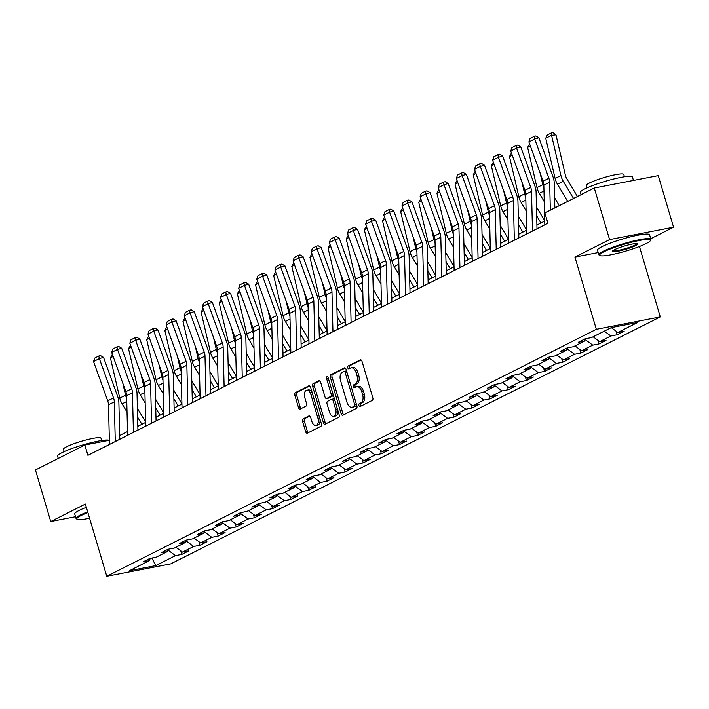 <?xml version="1.0" encoding="UTF-8"?>
<svg xmlns="http://www.w3.org/2000/svg" width="709" height="709" viewBox="0 0 709 709"><rect width="100%" height="100%" fill="white"/><g stroke="black" fill="none" stroke-linecap="round" stroke-linejoin="round"><path stroke-width="1.06" d="M358.922 405.504A1.489 0.869 -101 0 0 360.004 406.567A1.489 0.869 -101 0 0 360.145 406.514L372.269 400.399A2.136 1.25 -101 0 0 372.81 397.793L362.007 361.333A2.136 1.25 -101 0 0 360.464 359.817A2.136 1.25 -101 0 0 360.269 359.888L348.146 366.004A1.489 0.869 -101 0 0 347.764 367.82A1.489 0.869 -101 0 0 348.846 368.884A1.489 0.869 -101 0 0 348.979 368.84L350.547 368.051A6.824 3.988 -101 0 1 351.177 367.829A6.824 3.988 -101 0 1 356.122 372.686L357.026 375.726A6.824 3.988 -101 0 1 355.289 384.048L353.72 384.845A1.489 0.869 -101 0 0 353.339 386.662A1.489 0.869 -101 0 0 354.429 387.726A1.489 0.869 -101 0 0 354.562 387.681L356.131 386.884A6.824 3.988 -101 0 1 356.751 386.671A6.824 3.988 -101 0 1 361.705 391.528L362.6 394.567A6.824 3.988 -101 0 1 360.872 402.889L359.303 403.678A1.489 0.869 -101 0 0 358.922 405.504M356.751 386.671L358.479 386.334A6.824 3.988 -101 0 1 363.433 391.191L364.329 394.231A6.824 3.988 -101 0 1 362.6 402.552L361.032 403.341A1.489 0.869 -101 0 0 360.651 405.167A1.489 0.869 -101 0 0 361.138 406.009M361.138 359.986L349.874 365.667A1.489 0.869 -101 0 0 349.493 367.492A1.489 0.869 -101 0 0 349.98 368.334M351.177 367.829L352.905 367.501A6.824 3.988 -101 0 1 357.85 372.349L358.754 375.389A6.824 3.988 -101 0 1 357.017 383.711L355.448 384.508A1.489 0.869 -101 0 0 355.076 386.325A1.489 0.869 -101 0 0 355.563 387.176M303.151 418.851A2.136 1.25 -101 0 0 302.61 421.456L305.641 431.684A2.136 1.25 -101 0 0 307.192 433.199A2.136 1.25 -101 0 0 307.387 433.137L320.849 426.339A2.136 1.25 -101 0 0 321.39 423.734L310.595 387.274A2.136 1.25 -101 0 0 309.044 385.758A2.136 1.25 -101 0 0 308.849 385.829L295.378 392.618A2.136 1.25 -101 0 0 294.838 395.223L298.498 407.578A2.136 1.25 -101 0 0 300.049 409.093A2.136 1.25 -101 0 0 300.244 409.031L306.004 406.124A2.136 1.25 -101 0 0 306.545 403.518L304.728 397.394A5.699 3.332 -101 0 1 306.705 390.251A5.699 3.332 -101 0 1 310.834 394.31L317.951 418.319A5.699 3.332 -101 0 1 315.984 425.453A5.699 3.332 -101 0 1 311.845 421.394L310.657 417.397A2.136 1.25 -101 0 0 309.106 415.882A2.136 1.25 -101 0 0 308.92 415.944L303.151 418.851L304.879 418.514A2.136 1.25 -101 0 0 304.338 421.119L307.369 431.347A2.136 1.25 -101 0 0 308.247 432.703M85.381 504.055L50.729 521.54L35.45 469.943L84.867 445.013L87.925 455.329L547.933 223.264L544.875 212.939L594.293 188.009L609.572 239.607L574.928 257.083L596.322 329.313L106.775 576.284L85.381 504.055M341.135 413.772A2.136 1.25 -101 0 0 342.686 415.297A2.136 1.25 -101 0 0 342.881 415.226L356.343 408.428A2.136 1.25 -101 0 0 356.893 405.832L346.089 369.371A2.136 1.25 -101 0 0 344.539 367.847A2.136 1.25 -101 0 0 344.344 367.918L330.881 374.715A2.136 1.25 -101 0 0 330.341 377.312L341.135 413.772L342.864 413.444A2.136 1.25 -101 0 0 343.741 414.792M338.601 417.388L325.13 424.177A2.136 1.25 -101 0 1 324.935 424.248A2.136 1.25 -101 0 1 323.393 422.732L312.589 386.263A2.136 1.25 -101 0 1 313.13 383.666L318.89 380.76A2.136 1.25 -101 0 1 319.085 380.689A2.136 1.25 -101 0 1 320.636 382.204L325.014 396.996A2.136 1.25 -101 0 0 326.565 398.511A2.136 1.25 -101 0 0 326.76 398.449L330.58 396.517A2.136 1.25 -101 0 0 331.121 393.912L326.565 378.517A1.489 0.869 -101 0 1 327.079 376.647A1.489 0.869 -101 0 1 328.161 377.711L339.141 414.783A2.136 1.25 -101 0 1 338.601 417.388M596.322 329.313L660.292 316.914L170.754 563.885L106.775 576.284M180.768 550.84L181.823 554.411L188.798 550.893L182.488 552.116L193.654 546.479L199.965 545.256L206.939 541.738L200.629 542.961L211.796 537.325L218.106 536.101L225.081 532.583L218.771 533.806L229.929 528.178L236.239 526.955L243.222 523.437L236.912 524.66L248.07 519.023L254.38 517.8L261.355 514.282L255.045 515.505L266.212 509.877L272.522 508.654L279.497 505.136L273.187 506.359L284.353 500.722L290.663 499.499L297.638 495.981L291.328 497.204L302.495 491.567L308.805 490.344L315.78 486.826L309.47 488.049L320.628 482.421L326.938 481.198L333.921 477.68L327.611 478.903L338.769 473.266L345.079 472.043L352.054 468.525L345.744 469.748L356.911 464.12L363.221 462.897L370.195 459.37L363.885 460.602L375.052 454.965L381.362 453.742L388.337 450.224L382.027 451.447L393.194 445.81L399.504 444.587L406.479 441.069L400.168 442.292L411.326 436.664L417.636 435.441L424.62 431.923L418.31 433.146L429.468 427.509L435.778 426.286L442.753 422.768L436.443 423.991L447.609 418.363L453.92 417.14L460.894 413.613L454.584 414.845L465.751 409.208L472.061 407.985L479.036 404.467L472.726 405.69L483.884 400.053L490.203 398.83L497.177 395.312L490.867 396.535L502.025 390.907L508.335 389.684L515.319 386.166L509 387.389L520.167 381.752L526.477 380.529L533.452 377.011L527.141 378.234L538.308 372.606L544.618 371.383L551.593 367.856L545.283 369.079L556.45 363.451L562.76 362.228L569.735 358.71L563.425 359.933L574.582 354.296L580.901 353.073L587.876 349.555L581.566 350.778L592.724 345.15L599.034 343.927L606.018 340.409L599.699 341.632L610.866 335.995L617.176 334.772L624.15 331.254L617.84 332.477L637.613 322.506L611.326 327.602L591.563 337.573L585.253 338.796L578.269 342.314L584.588 341.091L585.696 338.707M181.823 554.411L175.513 555.634L155.75 565.605L129.463 570.701L149.236 560.722L142.917 561.945L149.9 558.426L156.21 557.203L167.368 551.575L161.058 552.798L168.033 549.28L174.352 548.057L185.51 542.42L179.2 543.643L186.175 540.125L192.485 538.902L203.651 533.274L197.341 534.497L204.316 530.97L210.626 529.747L221.793 524.119L215.483 525.342L222.458 521.824L228.768 520.601L239.926 514.964L233.616 516.187L240.599 512.669L246.909 511.446L258.067 505.818L251.757 507.041L258.732 503.523L265.042 502.3L276.209 496.663L269.899 497.886L276.873 494.368L283.183 493.145L294.35 487.517L288.04 488.74L295.015 485.213L301.325 483.99L312.492 478.362L306.182 479.585L313.156 476.067L319.467 474.844L330.624 469.207L324.314 470.43L331.298 466.912L337.608 465.689L348.766 460.061L342.456 461.284L349.431 457.766L355.741 456.543L366.907 450.906L360.597 452.129L367.572 448.611L373.882 447.388L385.049 441.76L378.739 442.983L385.714 439.456L392.024 438.233L403.191 432.605L396.88 433.828L403.855 430.31L410.165 429.087L421.323 423.45L415.013 424.673L421.997 421.155L428.307 419.932L439.465 414.304L433.155 415.527L440.129 412.009L446.44 410.786L457.606 405.149L451.296 406.372L458.271 402.854L464.581 401.631L475.748 396.003L469.438 397.226L476.413 393.699L482.723 392.476L493.889 386.848L487.57 388.071L494.554 384.553L500.864 383.33L512.022 377.693L505.712 378.916L512.696 375.398L519.006 374.175L530.164 368.547L523.854 369.77L530.828 366.252L537.138 365.029L548.305 359.392L541.995 360.615L548.97 357.097L555.28 355.874L566.447 350.246L560.137 351.469L567.111 347.942L573.421 346.719L584.588 341.091M175.921 547.259L182.488 552.116M186.192 540.967L193.654 546.479M167.368 551.575L168.485 549.191M194.062 538.113L200.629 542.961M204.325 531.812L211.796 537.325M185.51 542.42L186.618 540.036M212.204 528.958L218.771 533.806M222.466 522.666L229.929 528.178M203.651 533.274L204.759 530.89M230.336 519.803L236.912 524.66M240.608 513.511L248.07 519.023M221.793 524.119L222.901 521.735M248.478 510.657L255.045 515.505M258.75 504.365L266.212 509.877M239.926 514.964L241.042 512.589M266.619 501.502L273.187 506.359M276.891 495.21L284.353 500.722M258.067 505.818L259.184 503.434M284.761 492.356L291.328 497.204M295.024 486.055L302.495 491.567M276.209 496.663L277.316 494.279M302.903 483.201L309.47 488.049M313.165 476.909L320.628 482.421M294.35 487.517L295.458 485.133M321.035 474.046L327.611 478.903M331.307 467.754L338.769 473.266M312.492 478.362L313.6 475.978M339.177 464.9L345.744 469.748M349.448 458.608L356.911 464.12M330.624 469.207L331.741 466.832M357.318 455.745L363.885 460.602M367.59 449.453L375.052 454.965M348.766 460.061L349.883 457.677M375.46 446.59L382.027 451.447M385.723 440.298L393.194 445.81M366.907 450.906L368.015 448.522M393.601 437.444L400.168 442.292M403.864 431.152L411.326 436.664M385.049 441.76L386.157 439.376M411.734 428.289L418.31 433.146M422.006 421.997L429.468 427.509M403.191 432.605L404.298 430.221M429.876 419.143L436.443 423.991M440.147 412.851L447.609 418.363M421.323 423.45L422.44 421.075M448.017 409.988L454.584 414.845M458.289 403.696L465.751 409.208M439.465 414.304L440.573 411.92M466.159 400.833L472.726 405.69M476.421 394.541L483.884 400.053M457.606 405.149L458.714 402.765M484.3 391.687L490.867 396.535M494.563 385.395L502.025 390.907M475.748 396.003L476.856 393.619M502.433 382.532L509 387.389M512.704 376.24L520.167 381.752M493.889 386.848L494.997 384.464M520.574 373.386L527.141 378.234M530.846 367.094L538.308 372.606M512.022 377.693L513.139 375.318M538.716 364.231L545.283 369.079M548.979 357.939L556.45 363.451M530.164 368.547L531.271 366.163M556.857 355.076L563.425 359.933M567.12 348.784L574.582 354.296M548.305 359.392L549.413 357.008M574.999 345.93L581.566 350.778M585.262 339.638L592.724 345.15M566.447 350.246L567.554 347.862M593.132 336.775L599.699 341.632M604.298 331.147L610.866 335.995M611.273 327.629L617.84 332.477M650.729 238.72L673.55 227.208L609.572 239.607M673.55 227.208L658.271 175.61L594.293 188.009M50.729 521.54L75.544 516.728M639.438 246.502L660.292 316.914M109.363 440.262L84.867 445.013M544.725 221.075L536.908 225.019M526.592 230.221L518.766 234.165M508.45 239.376L500.634 243.32M490.309 248.531L482.492 252.475M472.167 257.677L464.351 261.621M454.026 266.832L446.209 270.776M435.893 275.978L428.068 279.922M417.752 285.133L409.935 289.077M399.61 294.288L391.793 298.232M381.469 303.434L373.652 307.378M363.336 312.589L355.51 316.533M345.194 321.735L337.378 325.679M327.053 330.89L319.236 334.834M308.911 340.045L301.095 343.989M290.77 349.191L282.953 353.135M272.637 358.346L264.812 362.29M254.496 367.492L246.679 371.436M236.354 376.647L228.537 380.591M218.212 385.802L210.396 389.746M200.071 394.948L192.254 398.892M181.938 404.103L174.113 408.047M163.797 413.25L155.98 417.193M145.655 422.404L137.838 426.348M127.514 431.559L119.697 435.503M151.894 558.045L155.75 565.605M168.051 550.122L175.513 555.634M149.236 560.722L150.343 558.346M616.121 331.2L617.176 334.772M597.979 340.355L599.034 343.927M579.838 349.51L580.901 353.073M561.696 358.657L562.76 362.228M543.564 367.811L544.618 371.383M525.422 376.958L526.477 380.529M507.281 386.113L508.335 389.684M489.139 395.267L490.203 398.83M470.998 404.414L472.061 407.985M452.865 413.569L453.92 417.14M434.723 422.724L435.778 426.286M416.582 431.87L417.636 435.441M398.44 441.025L399.504 444.587M380.308 450.171L381.362 453.742M362.166 459.326L363.221 462.897M344.025 468.481L345.079 472.043M325.883 477.627L326.938 481.198M307.741 486.782L308.805 490.344M289.609 495.928L290.663 499.499M271.467 505.083L272.522 508.654M253.326 514.238L254.38 517.8M235.184 523.384L236.239 526.955M217.043 532.539L218.106 536.101M198.91 541.685L199.965 545.256M574.928 257.083L598.21 252.572M345.212 368.015L332.61 374.379A2.136 1.25 -101 0 0 332.069 376.975L342.864 413.444M354.252 406.23A1.489 0.869 -101 0 0 354.633 404.405L345.15 372.402A1.489 0.869 -101 0 0 344.069 371.339A1.489 0.869 -101 0 0 343.927 371.383L342.279 372.225A6.824 3.988 -101 0 0 340.542 380.547L347.02 402.42A6.824 3.988 -101 0 0 351.974 407.276A6.824 3.988 -101 0 0 352.595 407.063L355.98 405.894A1.489 0.869 -101 0 0 356.361 404.077L354.633 404.405M344.211 371.33L345.664 371.055A1.489 0.869 -101 0 1 345.797 371.002A1.489 0.869 -101 0 1 346.878 372.065L356.361 404.077M351.974 407.276L353.702 406.939A6.824 3.988 -101 0 0 354.323 406.727L352.595 407.063M355.98 405.894L354.323 406.727M319.759 380.857L314.858 383.33A2.136 1.25 -101 0 0 314.317 385.935L325.121 422.396A2.136 1.25 -101 0 0 325.989 423.743M328.09 398.192A2.136 1.25 -101 0 0 328.294 398.174A2.136 1.25 -101 0 0 328.489 398.112L332.308 396.18A2.136 1.25 -101 0 0 332.849 393.584L328.294 378.181L326.565 378.517M329.561 412.337A5.699 3.332 -101 0 0 333.7 416.396A5.699 3.332 -101 0 0 335.667 409.261L333.159 400.807A2.136 1.25 -101 0 0 331.617 399.282A2.136 1.25 -101 0 0 331.422 399.353L327.593 401.285A2.136 1.25 -101 0 0 327.053 403.882L329.561 412.337M333.7 416.396L335.428 416.059A5.699 3.332 -101 0 0 337.395 408.925L335.667 409.261M331.821 399.273L333.15 399.016A2.136 1.25 -101 0 1 333.345 398.954A2.136 1.25 -101 0 1 334.887 400.47L337.395 408.925M309.78 416.041L304.879 418.514M315.984 425.453L317.712 425.116A5.699 3.332 -101 0 0 319.679 417.982L317.951 418.319M306.705 390.251L308.433 389.915A5.699 3.332 -101 0 1 312.572 393.974L319.679 417.982M309.718 385.926L297.106 392.281A2.136 1.25 -101 0 0 296.566 394.886L300.226 407.241A2.136 1.25 -101 0 0 301.103 408.597M577.436 196.508L566.908 178.898A10.857 8.685 -116.8 0 1 565.357 175.061L555.989 134.843L551.567 135.304L560.934 175.522A16.289 13.028 63.2 0 0 563.265 181.274L573.546 198.476M545.753 138.237L547.321 134.949L551.398 132.902L551.567 135.304L545.753 138.237L555.12 178.455A16.289 13.028 63.2 0 0 557.451 184.207L567.732 201.409M551.398 132.902L553.162 132.716L555.989 134.843M544.822 224.833L543.838 185.173A10.857 8.685 63.2 0 0 543.076 181.185L528.887 141.897L534.701 138.964L534.134 136.403L535.818 135.915L538.902 137.759L553.091 177.046A16.289 13.028 -116.8 0 1 554.234 183.028L554.855 207.905M538.902 137.759L534.701 138.964L548.89 178.251A10.857 8.685 63.2 0 1 549.652 182.24L550.344 210.183M528.887 141.897L530.066 138.45L534.134 136.403M646.165 243.568A26.49 3.51 163.5 0 0 650.375 240.652A26.49 3.51 163.5 0 0 633.624 241.725A26.49 3.51 163.5 0 0 603.971 251.748A26.49 3.51 163.5 0 0 600.027 255.559A26.49 3.51 163.5 0 0 619.781 252.767A26.49 3.51 163.5 0 0 646.165 243.568M600.027 255.559L599.229 255.134A27.146 3.598 -16.5 0 1 598.857 254.744A27.146 3.598 -16.5 0 1 603.27 251.225A27.146 3.598 -16.5 0 1 631.994 241.37A27.146 3.598 -16.5 0 1 650.906 239.332A27.146 3.598 -16.5 0 1 650.809 239.855L650.375 240.652M635.619 245.615A13.249 1.755 -16.5 0 1 620.792 250.623A13.249 1.755 -16.5 0 1 612.416 251.163A13.249 1.755 -16.5 0 1 614.517 249.701A13.249 1.755 -16.5 0 1 627.713 245.101A13.249 1.755 -16.5 0 1 637.586 243.701A13.249 1.755 -16.5 0 1 635.619 245.615M612.851 250.702A12.594 1.666 163.5 0 0 621.917 249.586A12.594 1.666 163.5 0 0 634.909 245.092A12.594 1.666 163.5 0 0 636.966 243.559M581.07 194.683L580.396 192.423A27.146 3.598 -16.5 0 1 584.81 188.904A27.146 3.598 -16.5 0 1 613.533 179.04A27.146 3.598 -16.5 0 1 632.446 177.002L633.456 180.423M621.235 182.789A27.146 3.598 -16.5 0 1 623.69 182.31M586.972 187.867L586.281 185.519A19.542 2.588 -16.5 0 1 589.454 182.984A19.542 2.588 -16.5 0 1 610.139 175.885A19.542 2.588 -16.5 0 1 623.752 174.414L624.452 176.771M598.857 254.744L597.51 250.206A27.146 3.598 -16.5 0 1 601.923 246.688A27.146 3.598 -16.5 0 1 630.647 236.824A27.146 3.598 -16.5 0 1 649.568 234.785L650.906 239.332M87.907 512.563A26.49 3.51 163.5 0 0 81.18 515.496A26.49 3.51 163.5 0 0 77.228 519.307A26.49 3.51 163.5 0 0 89.591 518.261M77.228 519.307L76.43 518.891A27.146 3.598 -16.5 0 1 76.058 518.492A27.146 3.598 -16.5 0 1 80.471 514.973A27.146 3.598 -16.5 0 1 87.694 511.845M58.271 458.431L57.597 456.171A27.146 3.598 -16.5 0 1 62.011 452.652A27.146 3.598 -16.5 0 1 88.731 443.302A27.146 3.598 -16.5 0 1 109.168 440.307M64.182 451.615L63.482 449.267A19.542 2.588 -16.5 0 1 66.664 446.732A19.542 2.588 -16.5 0 1 87.34 439.633A19.542 2.588 -16.5 0 1 100.962 438.162L101.653 440.519M76.058 518.492L74.72 513.954A27.146 3.598 -16.5 0 1 79.133 510.436A27.146 3.598 -16.5 0 1 86.347 507.307M559.304 205.663L554.598 197.802M540.01 172.695L542.802 184.677A16.289 13.028 63.2 0 0 543.909 188.045M554.819 206.647L555.404 207.631M530.367 146.001L527.62 147.392L536.979 187.61A16.289 13.028 63.2 0 0 539.31 193.362L544.246 201.613M527.62 147.392L529.605 143.892M544.725 220.774L536.465 206.957M521.868 181.841L524.66 193.823A16.289 13.028 63.2 0 0 525.768 197.199M536.678 215.802L540.967 222.972M512.226 155.156L509.479 156.538L518.846 196.756A16.289 13.028 63.2 0 0 521.168 202.508L526.105 210.768M509.479 156.538L511.464 153.038M526.681 233.979L525.697 194.328A10.857 8.685 63.2 0 0 524.935 190.34L510.746 151.052L516.56 148.119L516.001 145.549L517.676 145.07L520.76 146.914L534.949 186.192A16.289 13.028 -116.8 0 1 536.093 192.174L537.005 228.777M520.76 146.914L516.56 148.119L530.749 187.406A10.857 8.685 63.2 0 1 531.511 191.395L532.494 231.045M510.746 151.052L511.925 147.605L516.001 145.549M508.539 243.134L507.555 203.474A10.857 8.685 63.2 0 0 506.793 199.486L492.613 160.207L498.427 157.274L497.86 154.704L499.535 154.216L502.628 156.06L516.808 195.347A16.289 13.028 -116.8 0 1 517.951 201.329L518.864 237.923M502.628 156.06L498.427 157.274L512.607 196.553A10.857 8.685 63.2 0 1 513.369 200.541L514.353 240.2M492.613 160.207L493.792 156.76L497.86 154.704M526.583 229.929L518.323 216.103M503.727 190.996L506.518 202.978A16.289 13.028 63.2 0 0 507.626 206.346M518.545 224.957L522.825 232.127M494.093 164.302L491.337 165.693L500.705 205.911A16.289 13.028 63.2 0 0 503.036 211.663L507.963 219.914M491.337 165.693L493.331 162.193M508.442 239.075L500.182 225.258M485.585 200.142L488.377 212.133A16.289 13.028 63.2 0 0 489.494 215.501M500.403 234.103L504.684 241.273M475.952 173.457L473.195 174.839L482.563 215.066A16.289 13.028 63.2 0 0 484.894 220.818L489.83 229.069M473.195 174.839L475.19 171.348M490.3 248.23L482.04 234.404M467.444 209.297L470.235 221.279A16.289 13.028 63.2 0 0 471.352 224.656M482.262 243.258L486.542 250.428M457.81 182.603L455.054 183.994L464.422 224.212A16.289 13.028 63.2 0 0 466.752 229.964L471.689 238.224M455.054 183.994L457.048 180.494M490.406 252.28L489.414 212.629A10.857 8.685 63.2 0 0 488.652 208.641L474.472 169.354L480.285 166.42L479.718 163.859L481.402 163.371L484.486 165.215L498.666 204.502A16.289 13.028 -116.8 0 1 499.818 210.476L500.722 247.078M484.486 165.215L480.285 166.42L494.465 205.707A10.857 8.685 63.2 0 1 495.236 209.696L496.22 249.346M474.472 169.354L475.65 165.906L479.718 163.859M472.265 261.435L471.281 221.775A10.857 8.685 63.2 0 0 470.519 217.796L456.33 178.508L462.144 175.575L461.577 173.005L463.261 172.526L466.345 174.37L480.534 213.648A16.289 13.028 -116.8 0 1 481.677 219.63L482.581 256.224M466.345 174.37L462.144 175.575L476.333 214.862A10.857 8.685 63.2 0 1 477.095 218.842L478.079 258.501M456.33 178.508L457.509 175.061L461.577 173.005M454.123 270.59L453.14 230.93A10.857 8.685 63.2 0 0 452.377 226.942L438.189 187.655L444.002 184.721L443.435 182.16L445.119 181.672L448.203 183.516L462.392 222.803A16.289 13.028 -116.8 0 1 463.535 228.785L464.448 265.379M448.203 183.516L444.002 184.721L458.191 224.009A10.857 8.685 63.2 0 1 458.953 227.997L459.937 267.656M438.189 187.655L439.367 184.207L443.435 182.16M435.982 279.736L434.998 240.085A10.857 8.685 63.2 0 0 434.236 236.097L420.047 196.81L425.861 193.876L425.303 191.306L426.978 190.827L430.071 192.671L444.251 231.949A16.289 13.028 -116.8 0 1 445.394 237.932L446.307 274.534M430.071 192.671L425.861 193.876L440.05 233.164A10.857 8.685 63.2 0 1 440.812 237.152L441.796 276.802M420.047 196.81L421.226 193.362L425.303 191.306M417.84 288.891L416.857 249.231A10.857 8.685 63.2 0 0 416.094 245.243L401.914 205.964L407.728 203.031L407.161 200.461L408.836 199.973L411.929 201.817L426.109 241.104A16.289 13.028 -116.8 0 1 427.252 247.087L428.165 283.68M411.929 201.817L407.728 203.031L421.908 242.31A10.857 8.685 63.2 0 1 422.67 246.298L423.654 285.957M401.914 205.964L403.093 202.517L407.161 200.461M399.708 298.037L398.724 258.386A10.857 8.685 63.2 0 0 397.953 254.398L383.773 215.111L389.587 212.177L389.019 209.616L390.703 209.128L393.787 210.972L407.967 250.259A16.289 13.028 -116.8 0 1 409.12 256.233L410.024 292.835M393.787 210.972L389.587 212.177L403.767 251.465A10.857 8.685 63.2 0 1 404.538 255.453L405.521 295.104M383.773 215.111L384.952 211.663L389.019 209.616M381.566 307.192L380.582 267.532A10.857 8.685 63.2 0 0 379.82 263.553L365.631 224.266L371.445 221.332L370.878 218.762L372.562 218.283L375.646 220.127L389.835 259.405A16.289 13.028 -116.8 0 1 390.978 265.388L391.882 301.981M375.646 220.127L371.445 221.332L385.634 260.62A10.857 8.685 63.2 0 1 386.396 264.599L387.38 304.258M365.631 224.266L366.81 220.818L370.878 218.762M363.425 316.347L362.441 276.687A10.857 8.685 63.2 0 0 361.679 272.699L347.49 233.412L353.304 230.478L352.736 227.917L354.42 227.429L357.504 229.273L371.693 268.56A16.289 13.028 -116.8 0 1 372.837 274.543L373.749 311.136M357.504 229.273L353.304 230.478L367.492 269.766A10.857 8.685 63.2 0 1 368.255 273.754L369.238 313.413M347.49 233.412L348.668 229.964L352.736 227.917M345.283 325.493L344.299 285.842A10.857 8.685 63.2 0 0 343.537 281.854L329.348 242.567L335.171 239.633L334.604 237.063L336.279 236.584L339.372 238.428L353.552 277.715A16.289 13.028 -116.8 0 1 354.695 283.689L355.608 320.291M339.372 238.428L335.171 239.633L349.351 278.921A10.857 8.685 63.2 0 1 350.113 282.909L351.097 322.56M329.348 242.567L330.527 239.119L334.604 237.063M327.141 334.648L326.158 294.988A10.857 8.685 63.2 0 0 325.396 291L311.216 251.722L317.029 248.788L316.462 246.218L318.137 245.731L321.23 247.574L335.41 286.861A16.289 13.028 -116.8 0 1 336.553 292.844L337.466 329.437M321.23 247.574L317.029 248.788L331.209 288.067A10.857 8.685 63.2 0 1 331.972 292.055L332.955 331.715M311.216 251.722L312.394 248.274L316.462 246.218M309.009 343.794L308.025 304.143A10.857 8.685 63.2 0 0 307.254 300.155L293.074 260.868L298.888 257.934L298.321 255.373L300.004 254.886L303.089 256.729L317.269 296.016A16.289 13.028 -116.8 0 1 318.421 301.99L319.325 338.592M303.089 256.729L298.888 257.934L313.068 297.222A10.857 8.685 63.2 0 1 313.839 301.21L314.823 340.861M293.074 260.868L294.253 257.42L298.321 255.373M290.867 352.949L289.884 313.289A10.857 8.685 63.2 0 0 289.121 309.31L274.932 270.023L280.746 267.089L280.179 264.519L281.863 264.04L284.947 265.884L299.136 305.162A16.289 13.028 -116.8 0 1 300.279 311.145L301.183 347.738M284.947 265.884L280.746 267.089L294.935 306.377A10.857 8.685 63.2 0 1 295.697 310.356L296.681 350.016M274.932 270.023L276.111 266.575L280.179 264.519M272.726 362.104L271.742 322.444A10.857 8.685 63.2 0 0 270.98 318.456L256.791 279.169L262.605 276.235L262.038 273.674L263.721 273.187L266.806 275.03L280.994 314.317A16.289 13.028 -116.8 0 1 282.138 320.3L283.051 356.893M266.806 275.03L262.605 276.235L276.794 315.523A10.857 8.685 63.2 0 1 277.556 319.511L278.54 359.171M256.791 279.169L257.97 275.721L262.038 273.674M254.584 371.25L253.6 331.599A10.857 8.685 63.2 0 0 252.838 327.611L238.658 288.324L244.472 285.39L243.905 282.82L245.58 282.342L248.673 284.185L262.853 323.472A16.289 13.028 -116.8 0 1 263.996 329.446L264.909 366.048M248.673 284.185L244.472 285.39L258.652 324.678A10.857 8.685 63.2 0 1 259.414 328.666L260.398 368.317M238.658 288.324L239.828 284.876L243.905 282.82M236.443 380.405L235.459 340.745A10.857 8.685 63.2 0 0 234.697 336.757L220.517 297.479L226.331 294.545L225.763 291.975L227.438 291.488L230.531 293.331L244.711 332.618A16.289 13.028 -116.8 0 1 245.863 338.601L246.767 375.194M230.531 293.331L226.331 294.545L240.511 333.824A10.857 8.685 63.2 0 1 241.273 337.812L242.265 377.472M220.517 297.479L221.695 294.031L225.763 291.975M218.31 389.551L217.326 349.9A10.857 8.685 63.2 0 0 216.555 345.912L202.375 306.625L208.189 303.691L207.622 301.13L209.306 300.643L212.39 302.486L226.57 341.773A16.289 13.028 -116.8 0 1 227.722 347.747L228.626 384.349M212.39 302.486L208.189 303.691L222.369 342.979A10.857 8.685 63.2 0 1 223.14 346.967L224.124 386.618M202.375 306.625L203.554 303.177L207.622 301.13M200.168 398.706L199.185 359.046A10.857 8.685 63.2 0 0 198.423 355.067L184.234 315.78L190.047 312.846L189.48 310.276L191.164 309.798L194.248 311.641L208.437 350.92A16.289 13.028 -116.8 0 1 209.58 356.902L210.484 393.495M194.248 311.641L190.047 312.846L204.236 352.134A10.857 8.685 63.2 0 1 204.998 356.113L205.982 395.773M184.234 315.78L185.412 312.332L189.48 310.276M182.027 407.861L181.043 368.201A10.857 8.685 63.2 0 0 180.281 364.213L166.092 324.926L171.906 321.992L171.339 319.431L173.023 318.944L176.107 320.787L190.296 360.075A16.289 13.028 -116.8 0 1 191.439 366.057L192.352 402.65M176.107 320.787L171.906 321.992L186.095 361.28A10.857 8.685 63.2 0 1 186.857 365.268L187.841 404.928M166.092 324.926L167.271 321.478L171.339 319.431M472.159 257.385L463.899 243.559M449.311 218.452L452.103 230.434A16.289 13.028 63.2 0 0 453.211 233.802M464.12 252.404L468.41 259.574M439.669 191.758L436.921 193.149L446.289 233.367A16.289 13.028 63.2 0 0 448.611 239.119L453.547 247.37M436.921 193.149L438.906 189.649M454.026 266.531L445.766 252.714M431.169 227.598L433.961 239.58A16.289 13.028 63.2 0 0 435.069 242.957M445.979 261.559L450.268 268.729M421.527 200.913L418.78 202.295L428.147 242.513A16.289 13.028 63.2 0 0 430.478 248.265L435.406 256.525M418.78 202.295L420.774 198.795M435.884 275.686L427.624 261.86M413.028 236.753L415.82 248.735A16.289 13.028 63.2 0 0 416.927 252.103M427.846 270.714L432.127 277.884M403.394 210.059L400.638 211.45L410.006 251.668A16.289 13.028 63.2 0 0 412.337 257.42L417.264 265.671M400.638 211.45L402.632 207.95M417.743 284.832L409.483 271.015M394.886 245.899L397.678 257.89A16.289 13.028 63.2 0 0 398.795 261.258M409.705 279.86L413.985 287.03M385.253 219.214L382.497 220.605L391.864 260.823A16.289 13.028 63.2 0 0 394.195 266.575L399.132 274.826M382.497 220.605L384.491 217.105M399.601 293.987L391.341 280.161M376.745 255.054L379.537 267.036A16.289 13.028 63.2 0 0 380.653 270.413M391.563 289.015L395.852 296.185M367.111 228.36L364.355 229.751L373.723 269.969A16.289 13.028 63.2 0 0 376.054 275.721L380.99 283.981M364.355 229.751L366.349 226.251M381.46 303.142L373.2 289.316M358.612 264.209L361.404 276.191A16.289 13.028 63.2 0 0 362.512 279.559M373.421 298.161L377.711 305.331M348.97 237.515L346.222 238.906L355.59 279.124A16.289 13.028 63.2 0 0 357.912 284.876L362.848 293.127M346.222 238.906L348.208 235.406M363.327 312.288L355.067 298.471M340.471 273.355L343.262 285.337A16.289 13.028 63.2 0 0 344.37 288.714M355.28 307.316L359.569 314.486M330.837 246.67L328.081 248.053L337.449 288.271A16.289 13.028 63.2 0 0 339.779 294.022L344.707 302.282M328.081 248.053L330.075 244.552M345.186 321.443L336.926 307.617M322.329 282.51L325.121 294.492A16.289 13.028 63.2 0 0 326.229 297.86M337.147 316.471L341.428 323.641M312.696 255.816L309.939 257.207L319.307 297.425A16.289 13.028 63.2 0 0 321.638 303.177L326.565 311.428M309.939 257.207L311.933 253.707M327.044 330.589L318.784 316.772M304.188 291.656L306.979 303.647A16.289 13.028 63.2 0 0 308.096 307.015M319.006 325.617L323.286 332.787M294.554 264.971L291.798 266.362L301.165 306.58A16.289 13.028 63.2 0 0 303.496 312.332L308.433 320.583M291.798 266.362L293.792 262.862M308.902 339.744L300.643 325.918M286.046 300.811L288.838 312.793A16.289 13.028 63.2 0 0 289.954 316.17M300.864 334.772L305.154 341.942M276.413 274.117L273.665 275.509L283.024 315.727A16.289 13.028 63.2 0 0 285.355 321.478L290.291 329.738M273.665 275.509L275.65 272.008M290.77 348.899L282.51 335.073M267.913 309.966L270.705 321.948A16.289 13.028 63.2 0 0 271.813 325.316M282.723 343.918L287.012 351.088M258.271 283.272L255.524 284.663L264.891 324.882A16.289 13.028 63.2 0 0 267.213 330.633L272.15 338.884M255.524 284.663L257.509 281.163M272.628 358.045L264.368 344.228M249.772 319.112L252.564 331.094A16.289 13.028 63.2 0 0 253.671 334.471M264.59 353.073L268.871 360.243M240.138 292.427L237.382 293.81L246.75 334.028A16.289 13.028 63.2 0 0 249.081 339.779L254.008 348.039M237.382 293.81L239.376 290.309M254.487 367.2L246.227 353.374M231.63 328.267L234.422 340.249A16.289 13.028 63.2 0 0 235.53 343.617M246.448 362.228L250.729 369.398M221.997 301.573L219.241 302.965L228.608 343.183A16.289 13.028 63.2 0 0 230.939 348.934L235.867 357.185M219.241 302.965L221.235 299.464M236.345 376.346L228.085 362.529M213.489 337.413L216.28 349.404A16.289 13.028 63.2 0 0 217.397 352.772M228.307 371.374L232.587 378.544M203.855 310.728L201.099 312.12L210.467 352.338A16.289 13.028 63.2 0 0 212.797 358.089L217.734 366.34M201.099 312.12L203.093 308.619M218.204 385.501L209.944 371.676M195.347 346.568L198.139 358.55A16.289 13.028 63.2 0 0 199.256 361.927M210.165 380.529L214.455 387.699M185.714 319.874L182.966 321.266L192.325 361.484A16.289 13.028 63.2 0 0 194.656 367.235L199.592 375.495M182.966 321.266L184.952 317.765M200.071 394.656L191.811 380.83M177.215 355.723L180.006 367.705A16.289 13.028 63.2 0 0 181.114 371.073M192.024 389.675L196.313 396.845M167.572 329.029L164.825 330.421L174.192 370.639A16.289 13.028 63.2 0 0 176.514 376.39L181.451 384.641M164.825 330.421L166.81 326.92M163.885 417.007L162.902 377.356A10.857 8.685 63.2 0 0 162.139 373.368L147.959 334.081L153.773 331.147L153.206 328.577L154.881 328.099L157.974 329.942L172.154 369.229A16.289 13.028 -116.8 0 1 173.297 375.203L174.21 411.805M157.974 329.942L153.773 331.147L167.953 370.435A10.857 8.685 63.2 0 1 168.715 374.423L169.699 414.074M147.959 334.081L149.129 330.633L153.206 328.577M181.929 403.802L173.67 389.985M159.073 364.869L161.865 376.851A16.289 13.028 63.2 0 0 162.973 380.228M173.891 398.83L178.172 406M149.439 338.184L146.683 339.567L156.051 379.785A16.289 13.028 63.2 0 0 158.382 385.536L163.309 393.796M146.683 339.567L148.677 336.066M145.753 426.162L144.76 386.502A10.857 8.685 63.2 0 0 143.998 382.514L129.818 343.236L135.632 340.302L135.065 337.732L136.74 337.254L139.833 339.088L154.013 378.376A16.289 13.028 -116.8 0 1 155.165 384.358L156.069 420.951M139.833 339.088L135.632 340.302L149.812 379.581A10.857 8.685 63.2 0 1 150.574 383.569L151.566 423.229M129.818 343.236L130.997 339.788L135.065 337.732M163.788 412.957L155.528 399.132M140.931 374.024L143.723 386.006A16.289 13.028 63.2 0 0 144.831 389.374M155.75 407.985L160.03 415.155M131.298 347.33L128.542 348.722L137.909 388.94A16.289 13.028 63.2 0 0 140.24 394.691L145.168 402.942M128.542 348.722L130.536 345.221M127.611 435.308L126.627 395.657A10.857 8.685 63.2 0 0 125.856 391.669L111.676 352.382L117.49 349.448L116.923 346.887L118.607 346.4L121.691 348.243L135.871 387.531A16.289 13.028 -116.8 0 1 137.023 393.504L137.927 430.106M121.691 348.243L117.49 349.448L131.67 388.736A10.857 8.685 63.2 0 1 132.441 392.724L133.425 432.375M111.676 352.382L112.855 348.934L116.923 346.887M145.646 422.103L137.386 408.287M122.79 383.17L125.582 395.161A16.289 13.028 63.2 0 0 126.698 398.529M137.608 417.131L141.889 424.301M113.156 356.485L110.4 357.877L119.768 398.095A16.289 13.028 63.2 0 0 122.099 403.846L127.035 412.097M110.4 357.877L112.394 354.376M109.47 444.463L108.486 404.804A10.857 8.685 63.2 0 0 107.724 400.824L93.535 361.537L99.349 358.603L98.781 356.033L100.465 355.555L103.549 357.398L117.738 396.677A16.289 13.028 -116.8 0 1 118.882 402.659L119.794 439.252M103.549 357.398L99.349 358.603L113.537 397.891A10.857 8.685 63.2 0 1 114.3 401.87L115.283 441.53M93.535 361.537L94.714 358.089L98.781 356.033M362.6 402.552L360.872 402.889M364.329 394.231L362.6 394.567M363.433 391.191L361.705 391.528M355.448 384.508L353.72 384.845M357.017 383.711L355.289 384.048M358.754 375.389L357.026 375.726M357.85 372.349L356.122 372.686M349.874 365.667L348.146 366.004M361.032 403.341L359.303 403.678M332.069 376.975L330.341 377.312M332.61 374.379L330.881 374.715M346.878 372.065L345.15 372.402M325.121 422.396L323.393 422.732M314.317 385.935L312.589 386.263M314.858 383.33L313.13 383.666M328.489 398.112L326.76 398.449M332.308 396.18L330.58 396.517M332.849 393.584L331.121 393.912M334.887 400.47L333.159 400.807M312.572 393.974L310.834 394.31M300.226 407.241L298.498 407.578M296.566 394.886L294.838 395.223M297.106 392.281L295.378 392.618M307.369 431.347L305.641 431.684M304.338 421.119L302.61 421.456M560.934 175.522L555.12 178.455M563.265 181.274L557.451 184.207M543.838 185.173L549.652 182.24M543.076 181.185L548.89 178.251M542.802 184.677L536.979 187.61M543.98 191.005L539.31 193.362M524.66 193.823L518.846 196.756M525.839 200.151L521.168 202.508M525.697 194.328L531.511 191.395M524.935 190.34L530.749 187.406M507.555 203.474L513.369 200.541M506.793 199.486L512.607 196.553M506.518 202.978L500.705 205.911M507.706 209.306L503.036 211.663M488.377 212.133L482.563 215.066M489.564 218.461L484.894 220.818M470.235 221.279L464.422 224.212M471.423 227.607L466.752 229.964M489.414 212.629L495.236 209.696M488.652 208.641L494.465 205.707M471.281 221.775L477.095 218.842M470.519 217.796L476.333 214.862M453.14 230.93L458.953 227.997M452.377 226.942L458.191 224.009M434.998 240.085L440.812 237.152M434.236 236.097L440.05 233.164M416.857 249.231L422.67 246.298M416.094 245.243L421.908 242.31M398.724 258.386L404.538 255.453M397.953 254.398L403.767 251.465M380.582 267.532L386.396 264.599M379.82 263.553L385.634 260.62M362.441 276.687L368.255 273.754M361.679 272.699L367.492 269.766M344.299 285.842L350.113 282.909M343.537 281.854L349.351 278.921M326.158 294.988L331.972 292.055M325.396 291L331.209 288.067M308.025 304.143L313.839 301.21M307.254 300.155L313.068 297.222M289.884 313.289L295.697 310.356M289.121 309.31L294.935 306.377M271.742 322.444L277.556 319.511M270.98 318.456L276.794 315.523M253.6 331.599L259.414 328.666M252.838 327.611L258.652 324.678M235.459 340.745L241.273 337.812M234.697 336.757L240.511 333.824M217.326 349.9L223.14 346.967M216.555 345.912L222.369 342.979M199.185 359.046L204.998 356.113M198.423 355.067L204.236 352.134M181.043 368.201L186.857 365.268M180.281 364.213L186.095 361.28M452.103 230.434L446.289 233.367M453.281 236.762L448.611 239.119M433.961 239.58L428.147 242.513M435.14 245.908L430.478 248.265M415.82 248.735L410.006 251.668M417.007 255.063L412.337 257.42M397.678 257.89L391.864 260.823M398.866 264.218L394.195 266.575M379.537 267.036L373.723 269.969M380.724 273.364L376.054 275.721M361.404 276.191L355.59 279.124M362.583 282.519L357.912 284.876M343.262 285.337L337.449 288.271M344.441 291.665L339.779 294.022M325.121 294.492L319.307 297.425M326.308 300.82L321.638 303.177M306.979 303.647L301.165 306.58M308.167 309.975L303.496 312.332M288.838 312.793L283.024 315.727M290.025 319.121L285.355 321.478M270.705 321.948L264.891 324.882M271.884 328.276L267.213 330.633M252.564 331.094L246.75 334.028M253.751 337.422L249.081 339.779M234.422 340.249L228.608 343.183M235.61 346.577L230.939 348.934M216.28 349.404L210.467 352.338M217.468 355.732L212.797 358.089M198.139 358.55L192.325 361.484M199.326 364.878L194.656 367.235M180.006 367.705L174.192 370.639M181.185 374.033L176.514 376.39M162.902 377.356L168.715 374.423M162.139 373.368L167.953 370.435M161.865 376.851L156.051 379.785M163.052 383.188L158.382 385.536M144.76 386.502L150.574 383.569M143.998 382.514L149.812 379.581M143.723 386.006L137.909 388.94M144.911 392.334L140.24 394.691M126.627 395.657L132.441 392.724M125.856 391.669L131.67 388.736M125.582 395.161L119.768 398.095M126.769 401.489L122.099 403.846M108.486 404.804L114.3 401.87M107.724 400.824L113.537 397.891M345.797 371.002L344.069 371.339M328.294 398.174L326.565 398.511M333.345 398.954L331.617 399.282"/></g></svg>
